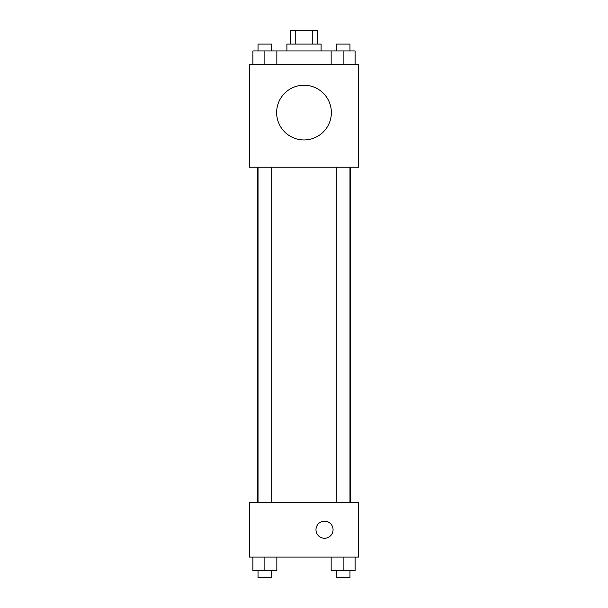 <?xml version="1.0" encoding="UTF-8"?>
<svg xmlns="http://www.w3.org/2000/svg" width="608" height="608" viewBox="0 0 608 608"><rect width="100%" height="100%" fill="white"/><g stroke="black" fill="none" stroke-linecap="round" stroke-linejoin="round"><path stroke-width="0.91" d="M295.23 44.08L295.23 30.4L290.32 30.4L290.32 44.08M295.23 30.4L317.68 30.4L317.68 44.08M312.77 44.08L312.77 30.4M286.9 50.92L286.9 44.08L321.1 44.08L321.1 50.92M331.155 64.6L331.155 50.92L252.905 50.92L252.905 64.6M249.28 64.6L358.72 64.6L358.72 167.2L249.28 167.2L249.28 64.6M304 139.946A27.36 27.36 0 0 1 280.303 98.906A27.36 27.36 0 0 1 327.697 98.906A27.36 27.36 0 0 1 304 139.946M249.28 502.36L358.72 502.36L358.72 557.08L249.28 557.08L249.28 502.36M324.52 538.27A8.55 8.55 0 0 1 317.118 525.449A8.55 8.55 0 0 1 331.922 525.449A8.55 8.55 0 0 1 324.52 538.27M331.155 557.08L331.155 570.76L355.095 570.76L355.095 557.08L355.095 570.76M343.125 570.76L343.125 557.08M349.965 570.76L349.965 577.6L336.285 577.6L336.285 570.76M252.905 557.08L252.905 570.76L276.845 570.76L276.845 557.08L276.845 570.76M264.875 570.76L264.875 557.08M271.715 570.76L271.715 577.6L258.035 577.6L258.035 570.76M331.155 50.92L355.095 50.92L355.095 64.6L355.095 50.92M343.125 64.6L343.125 50.92M349.965 50.92L349.965 44.08L336.285 44.08L336.285 50.92M264.875 64.6L264.875 50.92M276.845 64.6L276.845 50.92L276.845 64.6M271.715 50.92L271.715 44.08L258.035 44.08L258.035 50.92M350.238 502.36L350.238 167.2M257.762 502.36L257.762 167.2M336.285 167.2L336.285 502.36M349.965 167.2L349.965 502.36M271.715 502.36L271.715 167.2M258.035 502.36L258.035 167.2"/></g></svg>
